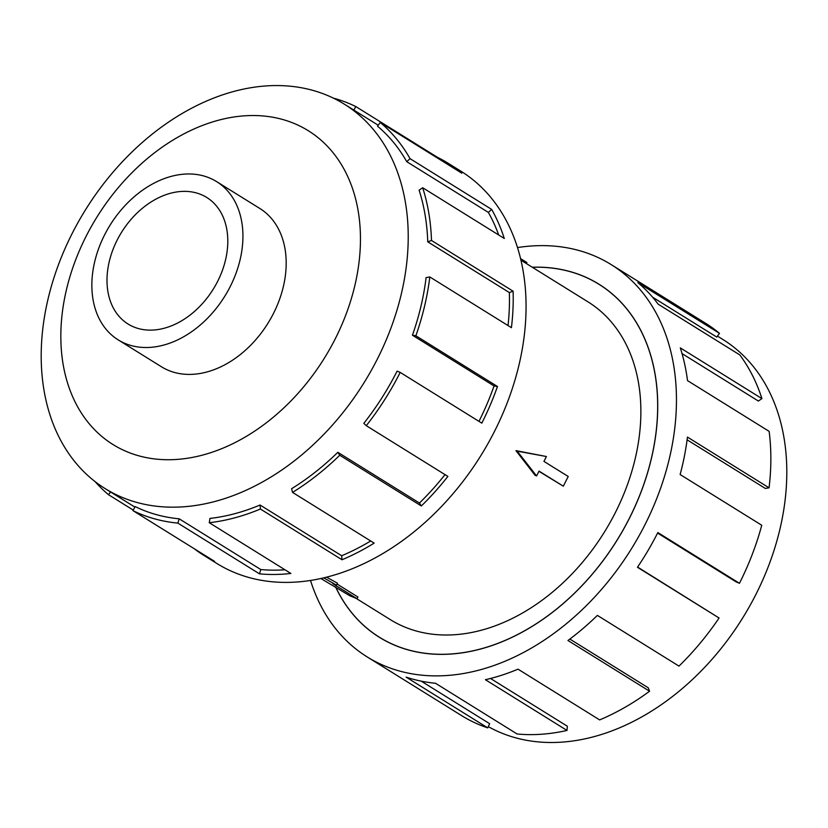 <?xml version="1.0" encoding="UTF-8"?>
<svg xmlns="http://www.w3.org/2000/svg" width="828" height="828" viewBox="0 0 828 828"><rect width="100%" height="100%" fill="white"/><g stroke="black" fill="none" stroke-linecap="round" stroke-linejoin="round"><path stroke-width="1.24" d="M335.65 586.99A207.828 150.499 -58.1 0 0 379.483 637.281A207.828 150.499 -58.1 0 0 629.394 518.193A207.828 150.499 -58.1 0 0 598.913 284.263A207.828 150.499 -58.1 0 0 532.352 267.278M355.999 598.292L390.412 619.686A187.118 135.502 -58.1 0 0 615.421 512.47A187.118 135.502 -58.1 0 0 587.983 301.858L520.895 260.158M563.319 486.191L539.038 471.101L536.585 475.955L517.2 451.146L546.397 456.528L543.944 461.393L568.225 476.483L563.319 486.191L538.924 471.308M536.585 475.955L535.105 475.344L515.937 450.629L517.2 451.146M326.605 577.199L337.441 583.191L336.458 585.137L323.779 577.892M337.027 583.999L357.934 596.998L357.065 598.727L332.773 583.636L336.458 585.137M118.197 339.884L161.45 366.773A93.181 67.482 -58.1 0 0 273.509 313.377A93.181 67.482 -58.1 0 0 259.847 208.49L216.594 181.601A93.181 67.482 -58.1 0 0 104.535 234.997A93.181 67.482 -58.1 0 0 118.197 339.884A93.181 67.482 -58.1 0 0 230.256 286.488A93.181 67.482 -58.1 0 0 216.594 181.601M217.66 281.334A74.52 53.965 121.9 0 1 128.061 324.027A74.52 53.965 121.9 0 1 117.131 240.151A74.52 53.965 121.9 0 1 206.731 197.457A74.52 53.965 121.9 0 1 217.66 281.334M717.472 336.116L722.803 339.428A226.386 163.934 121.9 0 1 756.005 594.235A226.386 163.934 121.9 0 1 488.303 726.632M517.469 247.572A231.002 167.277 121.9 0 1 611.147 264.577A231.002 167.277 121.9 0 1 645.033 524.59A231.002 167.277 121.9 0 1 367.249 656.966A231.002 167.277 121.9 0 1 310.531 580.49M367.249 656.966L461.672 715.661A231.002 167.277 -58.1 0 0 487.733 727.864L406.124 677.128A231.002 167.277 -58.1 0 0 435.497 683.255L517.117 733.991A231.002 167.277 -58.1 0 0 567.004 730.441L485.394 679.705A231.002 167.277 -58.1 0 0 518.028 669.169L599.638 719.905A231.002 167.277 -58.1 0 0 649.566 691.225L567.956 640.499A231.002 167.277 -58.1 0 0 597.381 615.39L678.991 666.116A231.002 167.277 -58.1 0 0 719.066 617.998L637.456 567.273A231.002 167.277 -58.1 0 0 657.846 532.559L739.456 583.295L736.34 582.012L657.587 533.066M532.249 267.216A207.911 150.551 121.9 0 1 598.955 284.201A207.911 150.551 121.9 0 1 629.446 518.214A207.911 150.551 121.9 0 1 379.441 637.343A207.911 150.551 121.9 0 1 335.547 586.917M719.066 617.998L637.591 567.066M649.566 691.225L648.252 687.799L569.861 639.071M567.004 730.441L567.335 726.218L490.518 678.474M487.733 727.864L489.648 723.693L421.204 681.144M377.423 358.917A226.386 163.934 -58.1 0 0 344.22 104.1A226.386 163.934 -58.1 0 0 71.995 233.827A226.386 163.934 -58.1 0 0 105.197 488.634A226.386 163.934 -58.1 0 0 377.423 358.917M335.319 338.683A184.81 133.826 -58.1 0 0 293.681 123.258A184.81 133.826 -58.1 0 0 85.977 236.57A184.81 133.826 -58.1 0 0 127.615 452.005A184.81 133.826 -58.1 0 0 335.319 338.683M337.834 452.305A226.386 163.934 121.9 0 1 291.58 488.727L292.543 492.401L374.152 543.127A231.002 167.277 121.9 0 1 342.005 559.759L260.385 509.023L260.064 505.018A226.386 163.934 121.9 0 1 209.97 518.431L209.267 522.716L290.876 573.452A231.002 167.277 121.9 0 1 259.474 573.845L177.865 523.11L179.19 518.814A226.386 163.934 121.9 0 1 135.171 506.581L132.946 510.628L214.555 561.353A231.002 167.277 121.9 0 1 204.04 555.516L216.853 563.485A231.002 167.277 -58.1 0 0 494.637 431.109A231.002 167.277 -58.1 0 0 460.751 171.096L447.938 163.126A231.002 167.277 121.9 0 1 461.848 173.207L380.238 122.472A231.002 167.277 121.9 0 1 410.057 158.666L491.666 209.401A231.002 167.277 121.9 0 1 504.293 238.474L422.684 187.739A231.002 167.277 121.9 0 1 431.491 240.472L513.101 291.197A231.002 167.277 121.9 0 1 511.425 327.671L429.804 276.945A231.002 167.277 121.9 0 1 415.863 335.764L497.473 386.5A231.002 167.277 121.9 0 1 481.824 423.139L400.203 372.414L397.088 371.141A226.386 163.934 121.9 0 1 363.834 423.336L366.276 425.675L447.886 476.41A231.002 167.277 121.9 0 1 421.359 505.97L339.739 455.245L337.834 452.305L419.454 503.041A226.386 163.934 -58.1 0 0 445.009 474.62M333.394 98.128A231.002 167.277 121.9 0 1 355.802 106.564L437.412 157.289A231.002 167.277 121.9 0 1 447.938 163.126M478.957 421.369A226.386 163.934 -58.1 0 0 494.047 385.951L497.473 386.5M429.804 276.945L426.099 277.577A226.386 163.934 121.9 0 1 412.437 335.216L494.047 385.951M508.03 325.57A226.386 163.934 -58.1 0 0 509.355 292.563L513.101 291.197M422.684 187.739L419.113 190.161A226.386 163.934 121.9 0 1 427.745 241.828L509.355 292.563M498.715 235.007A226.386 163.934 -58.1 0 0 488.354 212.403L491.666 209.401M380.238 122.472L377.516 126.198A226.386 163.934 121.9 0 1 406.734 161.667L488.354 212.403M353.856 110.083L355.802 106.564M437.122 157.837L437.412 157.289M406.734 161.667L410.057 158.666M427.745 241.828L431.491 240.472M412.437 335.216L415.863 335.764M419.454 503.041L421.359 505.97M400.203 372.414A231.002 167.277 121.9 0 1 366.276 425.675M260.064 505.018L341.685 555.743A226.386 163.934 -58.1 0 0 370.696 540.974M341.685 555.743L342.005 559.759M339.739 455.245A231.002 167.277 121.9 0 1 292.543 492.401M179.19 518.814L260.81 569.55A226.386 163.934 -58.1 0 0 284.977 569.778M260.81 569.55L259.474 573.845M260.385 509.023A231.002 167.277 121.9 0 1 209.267 522.716M204.04 555.516A231.002 167.277 121.9 0 1 194.145 548.664M133.246 510.079L108.509 494.709L110.528 491.946M177.865 523.11A231.002 167.277 121.9 0 1 132.946 510.628M108.509 494.709A231.002 167.277 121.9 0 1 95.044 481.565M739.456 583.295A231.002 167.277 -58.1 0 0 761.75 525.252L680.13 474.527A231.002 167.277 -58.1 0 0 687.447 437.091L769.057 487.827L765.351 488.458L687.095 439.813M769.057 487.827A231.002 167.277 -58.1 0 0 769.14 431.367L687.53 380.632A231.002 167.277 -58.1 0 0 680.316 347.895L761.936 398.62L758.365 401.042L682.044 353.597M761.936 398.62A231.002 167.277 -58.1 0 0 739.797 354.922L658.188 304.197A231.002 167.277 -58.1 0 0 637.87 282.627L719.491 333.353L716.769 337.079L652.557 297.169M719.491 333.353A231.002 167.277 -58.1 0 0 705.58 323.282L611.147 264.577M515.937 450.629L546.397 456.528M526.37 263.563L526.877 262.538L520.522 258.595M320.922 578.534L349.695 595.715L357.065 598.727M602.339 286.395L598.913 284.263M344.22 104.1L378.22 125.235M105.197 488.634L134.892 507.098M382.898 639.413L379.483 637.281"/></g></svg>
